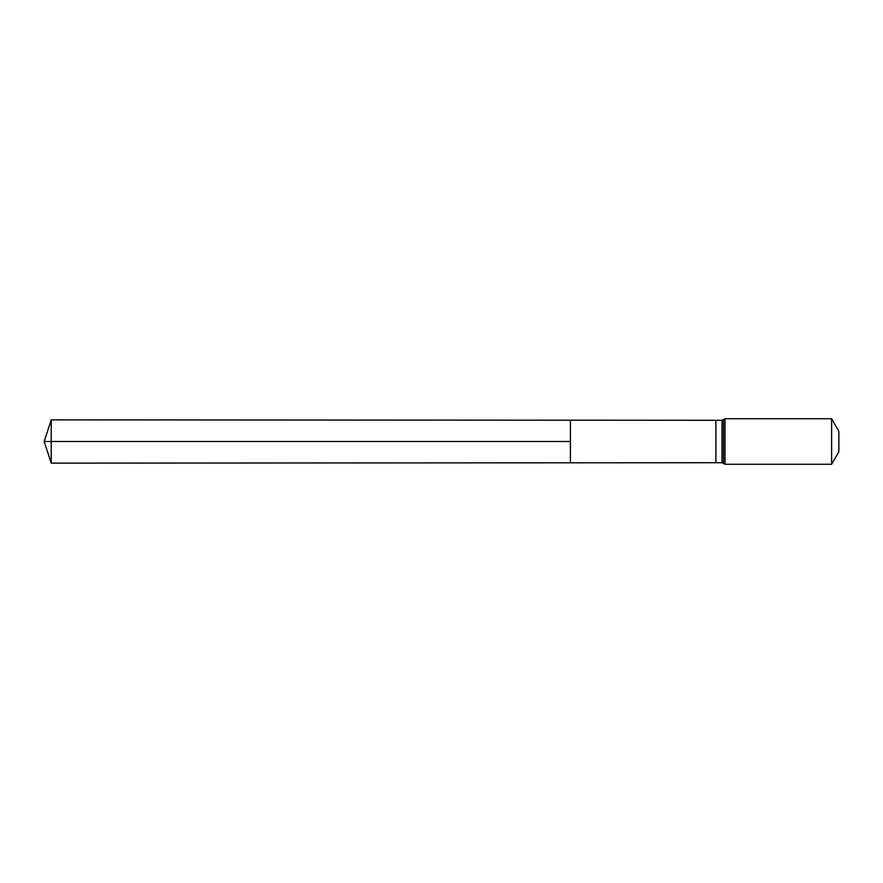 <?xml version="1.0" encoding="UTF-8"?>
<svg xmlns="http://www.w3.org/2000/svg" width="883" height="883" viewBox="0 0 883 883"><rect width="100%" height="100%" fill="white"/><g stroke="black" fill="none" stroke-linecap="round" stroke-linejoin="round"><path stroke-width="1.32" d="M570.407 441.5L570.407 420.198L51.236 419.866L51.236 463.134L570.407 462.802L570.407 420.198L715.892 420.286L715.892 462.714L570.407 462.802L570.407 441.5M831.62 418.73L831.62 464.27L838.85 451.743L838.85 431.257L831.62 418.73L724.998 418.73L722.007 420.286L722.007 462.714L715.892 462.714M51.236 463.134L44.15 441.5L570.407 441.5L51.236 441.5M831.62 464.27L724.998 464.27L724.998 418.73M724.998 464.27L723.508 463.498L723.508 419.502M715.892 420.286L722.007 420.286M723.508 463.498L722.007 462.714M44.15 441.5L51.236 419.866"/></g></svg>
